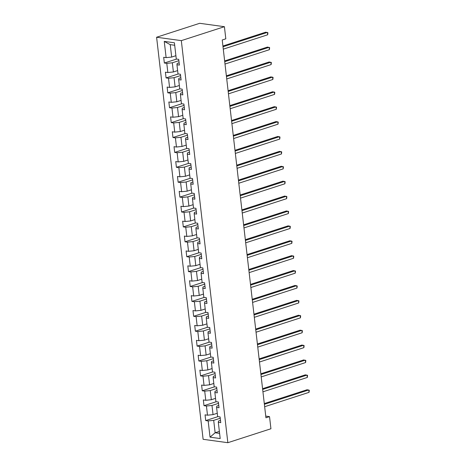 <?xml version="1.0" encoding="UTF-8"?>
<svg xmlns="http://www.w3.org/2000/svg" width="466" height="466" viewBox="0 0 466 466"><rect width="100%" height="100%" fill="white"/><g stroke="black" fill="none" stroke-linecap="round" stroke-linejoin="round"><path stroke-width="0.7" d="M156.599 37.239L203.118 439.304L227.845 442.7L181.321 40.635L156.599 37.239L199.687 23.3L224.414 26.696L181.321 40.635M220.494 420.379L218.513 421.014L218.315 422.312L220.756 422.65L220.092 416.919L217.651 416.581L216.591 407.412L219.032 407.75L218.368 402.018L215.927 401.686L214.867 392.518L217.307 392.85L216.643 387.124L214.203 386.786L213.143 377.617L215.583 377.955L214.919 372.223L212.484 371.885L211.418 362.717L213.859 363.055L213.195 357.323L210.76 356.991L209.7 347.822L212.135 348.154L211.471 342.428L209.036 342.091L207.976 332.922L210.411 333.26L209.747 327.528L207.312 327.19L206.252 318.022L208.686 318.36L208.028 312.628L205.588 312.296L204.527 303.127L206.962 303.459L206.304 297.733L203.863 297.395L202.803 288.227L205.244 288.565L204.58 282.833L202.139 282.495L201.079 273.332L203.52 273.664L202.856 267.933L200.415 267.601L199.355 258.432L201.795 258.764L201.131 253.038L198.691 252.7L197.631 243.532L200.071 243.869L199.407 238.138L196.967 237.8L195.906 228.637L198.347 228.969L197.683 223.237L195.242 222.905L194.182 213.737L196.623 214.069L195.959 208.343L193.518 208.005L192.458 198.836L194.899 199.174L194.235 193.442L191.794 193.11L190.734 183.942L193.174 184.274L192.51 178.542L190.07 178.21L189.01 169.041L191.45 169.374L190.786 163.648L188.351 163.31L187.285 154.141L189.726 154.479L189.062 148.747L186.627 148.415L185.561 139.247L188.002 139.579L187.338 133.847L184.903 133.515L183.843 124.346L186.278 124.678L185.614 118.952L183.179 118.614L182.119 109.446L184.553 109.784L183.895 104.052L181.455 103.72L180.394 94.551L182.829 94.883L182.171 89.152L179.73 88.82L178.67 79.651L181.105 79.989L180.447 74.257L178.006 73.919L176.946 64.751L179.387 65.089L178.723 59.357L176.282 59.025L174.406 42.785L164.248 41.392L170.236 44.649L171.669 57.068L175.898 55.699M218.315 422.312L220.197 438.547L210.038 437.155L208.156 420.92L205.722 420.582L217.954 416.621M164.248 41.392L166.123 57.627L163.688 57.295L164.347 63.021L166.787 63.359L167.847 72.527L165.413 72.189L166.071 77.921L168.511 78.259L169.572 87.422L167.131 87.09L167.795 92.821L170.236 93.153L171.296 102.322L168.855 101.99L169.519 107.716L171.96 108.054L173.02 117.222L170.579 116.884L171.243 122.616L173.684 122.948L174.744 132.117L172.304 131.785L172.968 137.517L175.408 137.849L176.468 147.017L174.028 146.685L174.692 152.411L177.132 152.749L178.193 161.918L175.752 161.58L176.416 167.311L178.857 167.644L179.917 176.812L177.476 176.48L178.14 182.212L180.581 182.544L181.641 191.712L179.2 191.38L179.864 197.106L182.305 197.444L183.365 206.613L180.925 206.275L181.589 212.007L184.023 212.339L185.089 221.507L182.649 221.175L183.313 226.907L185.748 227.239L186.808 236.408L184.373 236.076L185.037 241.802L187.472 242.139L188.532 251.308L186.097 250.97L186.761 256.702L189.196 257.034L190.256 266.202L187.821 265.87L188.48 271.602L190.92 271.934L191.98 281.103L189.546 280.765L190.204 286.497L192.644 286.835L193.705 296.003L191.27 295.665L191.928 301.397L194.369 301.729L195.429 310.898L192.988 310.566L193.652 316.292L196.093 316.63L197.153 325.798L194.712 325.46L195.376 331.192L197.817 331.53L198.877 340.698L196.436 340.361L197.101 346.092L199.541 346.424L200.601 355.593L198.161 355.261L198.825 360.987L201.265 361.325L202.326 370.493L199.885 370.155L200.549 375.887L202.99 376.225L204.05 385.394L201.609 385.056L202.273 390.788L204.714 391.12L205.774 400.288L203.333 399.956L203.997 405.682L206.438 406.02L207.498 415.189L205.057 414.851L205.722 420.582M224.414 26.696L225.812 38.824L222.224 39.989L265.94 417.792L269.529 416.633L265.742 416.109M216.591 407.412L216.795 406.119L218.77 405.478M217.267 413.26L213.044 414.623L211.983 405.455L218.519 403.34M207.498 415.189L213.044 414.623M206.438 406.02L211.983 405.455M214.867 392.518L215.071 391.219L217.045 390.578M215.542 398.36L211.319 399.729L210.259 390.56L216.795 388.44M205.774 400.288L211.319 399.729M204.714 391.12L210.259 390.56M213.143 377.617L213.346 376.324L215.321 375.683M213.818 383.46L209.595 384.829L208.535 375.66L215.076 373.546M204.05 385.394L209.595 384.829M202.99 376.225L208.535 375.66M211.418 362.717L211.622 361.424L213.597 360.783M212.1 368.565L207.871 369.928L206.811 360.76L213.352 358.645M202.326 370.493L207.871 369.928M201.265 361.325L206.811 360.76M209.7 347.822L209.898 346.523L211.873 345.883M210.376 353.665L206.147 355.034L205.087 345.865L211.628 343.751M200.601 355.593L206.147 355.034M199.541 346.424L205.087 345.865M207.976 332.922L208.174 331.629L210.149 330.988M208.651 338.765L204.423 340.133L203.362 330.965L209.904 328.85M198.877 340.698L204.423 340.133M197.817 331.53L203.362 330.965M206.252 318.022L206.45 316.729L208.424 316.088M206.927 323.87L202.698 325.233L201.638 316.065L208.18 313.95M197.153 325.798L202.698 325.233M196.093 316.63L201.638 316.065M204.527 303.127L204.725 301.828L206.7 301.187M205.203 308.97L200.974 310.339L199.914 301.17L206.455 299.055M195.429 310.898L200.974 310.339M194.369 301.729L199.914 301.17M202.803 288.227L203.001 286.934L204.976 286.293M203.479 294.069L199.25 295.438L198.19 286.27L204.731 284.155M193.705 296.003L199.25 295.438M192.644 286.835L198.19 286.27M201.079 273.332L201.277 272.033L203.252 271.393M201.755 279.175L197.526 280.538L196.466 271.375L203.007 269.255M191.98 281.103L197.526 280.538M190.92 271.934L196.466 271.375M199.355 258.432L199.553 257.133L201.533 256.498M200.03 264.274L195.802 265.643L194.741 256.475L201.283 254.36M190.256 266.202L195.802 265.643M189.196 257.034L194.741 256.475M197.631 243.532L197.829 242.238L199.809 241.598M198.306 249.374L194.077 250.743L193.017 241.574L199.559 239.46M188.532 251.308L194.077 250.743M187.472 242.139L193.017 241.574M195.906 228.637L196.104 227.338L198.085 226.697M196.582 234.48L192.359 235.843L191.293 226.68L197.834 224.56M186.808 236.408L192.359 235.843M185.748 227.239L191.293 226.68M194.182 213.737L194.38 212.438L196.361 211.803M194.858 219.579L190.635 220.948L189.569 211.78L196.11 209.665M185.089 221.507L190.635 220.948M184.023 212.339L189.569 211.78M192.458 198.836L192.656 197.543L194.637 196.902M193.134 204.679L188.911 206.048L187.85 196.879L194.386 194.765M183.365 206.613L188.911 206.048M182.305 197.444L187.85 196.879M190.734 183.942L190.938 182.643L192.912 182.002M191.41 189.784L187.186 191.153L186.126 181.985L192.662 179.864M181.641 191.712L187.186 191.153M180.581 182.544L186.126 181.985M189.01 169.041L189.213 167.743L191.188 167.108M189.685 174.884L185.462 176.253L184.402 167.084L190.944 164.97M179.917 176.812L185.462 176.253M178.857 167.644L184.402 167.084M187.285 154.141L187.489 152.848L189.464 152.207M187.961 159.984L183.738 161.352L182.678 152.184L189.219 150.069M178.193 161.918L183.738 161.352M177.132 152.749L182.678 152.184M185.561 139.247L185.765 137.948L187.74 137.307M186.243 145.089L182.014 146.458L180.954 137.289L187.495 135.169M176.468 147.017L182.014 146.458M175.408 137.849L180.954 137.289M183.843 124.346L184.041 123.047L186.016 122.412M184.519 130.189L180.29 131.558L179.229 122.389L185.771 120.275M174.744 132.117L180.29 131.558M173.684 122.948L179.229 122.389M182.119 109.446L182.317 108.153L184.291 107.512M182.794 115.288L178.565 116.657L177.505 107.489L184.047 105.374M173.02 117.222L178.565 116.657M171.96 108.054L177.505 107.489M180.394 94.551L180.592 93.252L182.567 92.612M181.07 100.394L176.841 101.763L175.781 92.594L182.323 90.474M171.296 102.322L176.841 101.763M170.236 93.153L175.781 92.594M178.67 79.651L178.868 78.352L180.843 77.717M179.346 85.494L175.117 86.862L174.057 77.694L180.598 75.579M169.572 87.422L175.117 86.862M168.511 78.259L174.057 77.694M176.946 64.751L177.144 63.458L179.119 62.817M177.622 70.599L173.393 71.962L172.333 62.794L178.874 60.679M167.847 72.527L173.393 71.962M166.787 63.359L172.333 62.794M166.123 57.627L171.669 57.068M269.529 416.633L270.932 428.761L227.845 442.7M174.692 45.26L170.236 44.649M219.37 431.405L215.141 432.768L219.597 433.38M220.243 418.241L213.702 420.355L215.141 432.768L210.038 437.155M208.156 420.92L213.702 420.355M164.347 63.021L176.585 59.066M166.071 77.921L178.309 73.96M167.795 92.821L180.033 88.86M169.519 107.716L181.757 103.761M171.243 122.616L183.482 118.655M172.968 137.517L185.206 133.556M174.692 152.411L186.93 148.456M176.416 167.311L188.654 163.35M178.14 182.212L190.373 178.251M179.864 197.106L192.097 193.151M181.589 212.007L193.821 208.046M183.313 226.907L195.545 222.946M185.037 241.802L197.269 237.846M186.761 256.702L198.994 252.741M188.48 271.602L200.718 267.641M190.204 286.497L202.442 282.542M191.928 301.397L204.166 297.436M193.652 316.292L205.89 312.337M195.376 331.192L207.615 327.237M197.101 346.092L209.339 342.131M198.825 360.987L211.063 357.032M200.549 375.887L212.787 371.932M202.273 390.788L214.506 386.827M203.997 405.682L216.23 401.727M223.01 46.763L267.402 32.399L267.682 34.787L223.284 49.151M222.923 46.023L265.736 32.171L267.921 32.748L267.682 34.787M224.734 61.663L269.127 47.299L269.406 49.687L225.008 64.052M224.647 60.918L267.461 47.066L269.645 47.643L269.406 49.687M226.459 76.558L270.851 62.199L271.13 64.582L226.732 78.946M226.371 75.818L269.179 61.966L271.369 62.543L271.13 64.582M228.177 91.458L272.575 77.094L272.855 79.482L228.457 93.847M228.095 90.719L270.903 76.867L273.093 77.438L272.855 79.482M229.901 106.359L274.299 91.994L274.579 94.382L230.181 108.747M229.82 105.613L272.627 91.761L274.818 92.338L274.579 94.382M231.625 121.253L276.023 106.889L276.297 109.277L231.905 123.641M231.544 120.513L274.352 106.662L276.542 107.238L276.297 109.277M233.35 136.154L277.748 121.789L278.021 124.177L233.629 138.542M233.268 135.414L276.076 121.562L278.26 122.133L278.021 124.177M235.074 151.054L279.472 136.689L279.746 139.078L235.353 153.442M234.986 150.308L277.8 136.456L279.984 137.033L279.746 139.078M236.798 165.948L281.196 151.584L281.47 153.972L237.078 168.337M236.711 165.209L279.524 151.357L281.709 151.933L281.47 153.972M238.522 180.849L282.92 166.484L283.194 168.873L238.796 183.237M238.435 180.109L281.248 166.257L283.433 166.828L283.194 168.873M240.246 195.749L284.644 181.385L284.918 183.773L240.52 198.132M240.159 195.004L282.973 181.152L285.157 181.728L284.918 183.773M241.97 210.644L286.369 196.279L286.642 198.667L242.244 213.032M241.883 209.904L284.697 196.052L286.881 196.629L286.642 198.667M243.695 225.544L288.093 211.18L288.367 213.568L243.968 227.932M243.607 224.798L286.421 210.952L288.605 211.523L288.367 213.568M245.419 240.444L289.817 226.08L290.091 228.468L245.693 242.827M245.332 239.699L288.145 225.847L290.33 226.424L290.091 228.468M247.143 255.339L291.535 240.974L291.815 243.363L247.417 257.727M247.056 254.599L289.869 240.747L292.054 241.324L291.815 243.363M248.867 270.239L293.26 255.875L293.539 258.263L249.141 272.627M248.78 269.494L291.594 255.648L293.778 256.218L293.539 258.263M250.591 285.14L294.984 270.775L295.263 273.163L250.865 287.522M250.504 284.394L293.318 270.542L295.502 271.119L295.263 273.163M252.31 300.034L296.708 285.67L296.988 288.058L252.589 302.422M252.228 299.294L295.036 285.442L297.226 286.019L296.988 288.058M254.034 314.934L298.432 300.57L298.712 302.958L254.314 317.323M253.953 314.189L296.76 300.343L298.951 300.914L298.712 302.958M255.758 329.829L300.156 315.47L300.436 317.859L256.038 332.217M255.677 329.089L298.485 315.237L300.675 315.814L300.436 317.859M257.482 344.729L301.881 330.365L302.154 332.753L257.762 347.118M257.401 343.99L300.209 330.138L302.393 330.714L302.154 332.753M259.207 359.63L303.605 345.265L303.879 347.653L259.486 362.018M259.119 358.884L301.933 345.038L304.117 345.609L303.879 347.653M260.931 374.524L305.329 360.166L305.603 362.548L261.21 376.912M260.844 373.784L303.657 359.933L305.842 360.509L305.603 362.548M262.655 389.425L307.053 375.06L307.327 377.448L262.935 391.813M262.568 388.685L305.381 374.833L307.566 375.41L307.327 377.448M264.379 404.325L308.777 389.96L309.051 392.349L264.653 406.713M264.292 403.579L307.106 389.733L309.29 390.304L309.051 392.349"/></g></svg>
